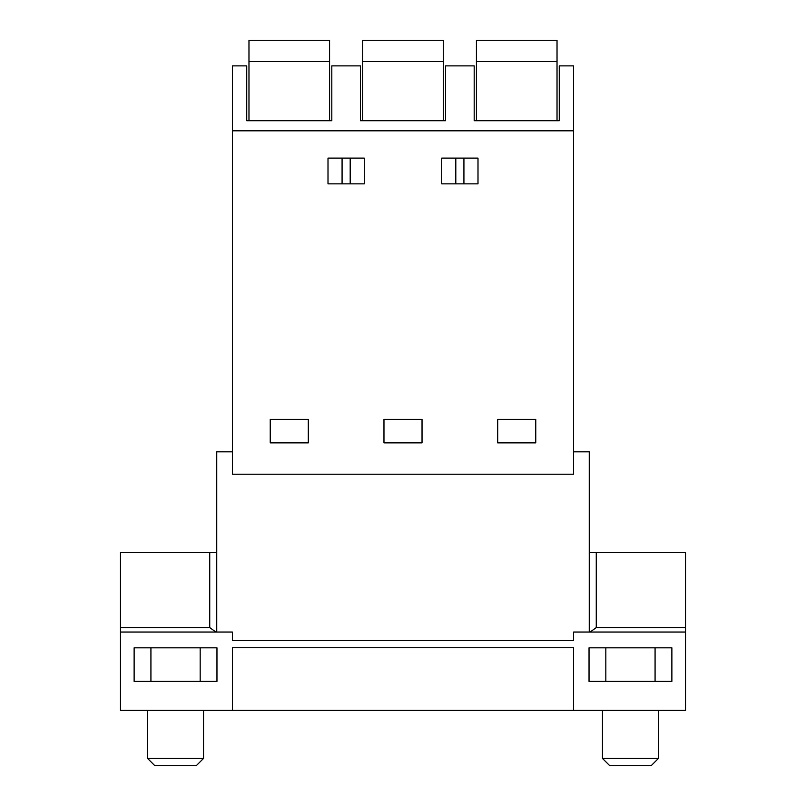 <?xml version="1.0" encoding="UTF-8"?>
<svg xmlns="http://www.w3.org/2000/svg" width="806" height="806" viewBox="0 0 806 806"><rect width="100%" height="100%" fill="white"/><g stroke="black" fill="none" stroke-linecap="round" stroke-linejoin="round"><path stroke-width="1.21" d="M474.19 120.729L474.19 65.88L445.537 65.88L445.537 120.729L360.463 120.729L360.463 65.88L331.81 65.88L331.81 120.729L246.737 120.729L246.737 65.88L232.41 65.88L232.41 130.804L573.59 130.804L573.59 65.88L559.263 65.88L559.263 120.729L474.19 120.729M232.41 130.804L232.41 474.22L573.59 474.22L573.59 130.804M270.242 419.372L308.305 419.372L308.305 442.877L270.242 442.877L270.242 419.372M364.272 183.859L328.002 183.859L328.002 158.117L364.272 158.117L364.272 183.859M497.695 419.372L497.695 442.877L535.758 442.877L535.758 419.372L497.695 419.372M477.998 183.859L477.998 158.117L441.728 158.117L441.728 183.859L477.998 183.859M383.968 419.372L422.032 419.372L422.032 442.877L383.968 442.877L383.968 419.372M463.924 158.117L463.924 183.859M455.803 158.117L455.803 183.859M232.41 710.398L573.59 710.398L573.59 647.722L232.41 647.722L232.41 710.398L120.477 710.398L120.477 632.045L232.41 632.045L232.41 640.548L573.59 640.548L573.59 632.045L685.523 632.045L685.523 627.572L596.269 627.572L590.133 632.045M573.59 710.398L685.523 710.398L685.523 552.573L589.257 552.573M216.965 647.833L216.965 681.413L134.128 681.413L134.128 647.833L216.965 647.833M589.035 647.833L589.035 681.413L671.872 681.413L671.872 647.833L589.035 647.833M573.59 451.834L589.257 451.834L589.257 632.045M232.41 451.834L216.743 451.834L216.743 632.045M350.197 158.117L350.197 183.859M342.076 158.117L342.076 183.859M209.731 627.572L209.731 552.573L120.477 552.573L120.477 632.045L120.477 627.572L209.731 627.572L215.867 632.045M209.731 552.573L216.743 552.573M329.573 61.568L329.573 40.3L248.973 40.3L248.973 61.568L329.573 61.568L329.573 120.729M248.973 120.729L248.973 61.568M443.3 61.568L443.3 40.3L362.7 40.3L362.7 61.568L443.3 61.568L443.3 120.729M362.7 120.729L362.7 61.568M557.027 61.568L557.027 40.3L476.427 40.3L476.427 61.568L557.027 61.568L557.027 120.729M476.427 120.729L476.427 61.568M203.535 710.398L203.535 758.426L147.569 758.426L147.569 710.398M147.569 758.426L154.843 765.7L196.251 765.7L203.535 758.426M658.431 710.398L658.431 758.426L602.465 758.426L602.465 710.398M602.465 758.426L609.749 765.7L651.157 765.7L658.431 758.426M596.269 552.573L596.269 627.572M150.924 647.833L150.924 681.413M200.17 647.833L200.17 681.413M605.83 647.833L605.83 681.413M655.077 647.833L655.077 681.413"/></g></svg>
